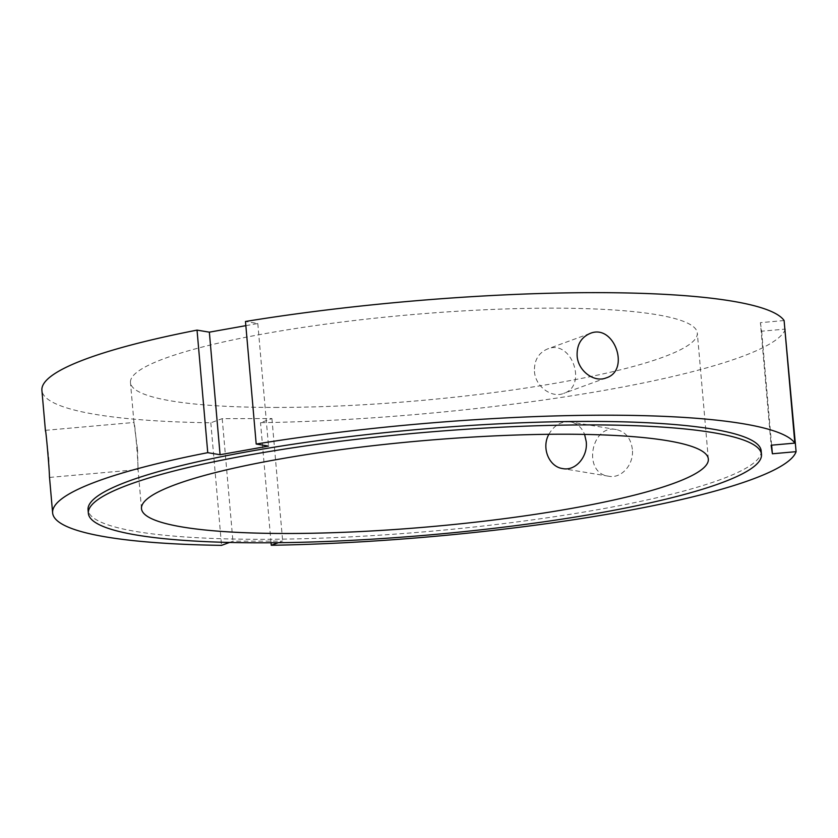 <?xml version="1.0" encoding="UTF-8"?>
<svg xmlns="http://www.w3.org/2000/svg" width="838" height="838" viewBox="0 0 838 838"><rect width="100%" height="100%" fill="white"/><g stroke="black" fill="none" stroke-linecap="round" stroke-linejoin="round"><path stroke-width="0.63" stroke-dasharray="4.19 3.14" d="M784.106 320.545L760.391 322.661L771.117 445.219M760.391 322.661L761.658 331.209L784.86 329.145M761.658 331.209L771.63 445.177M49.432 476.393L48.751 457.37L45.545 431.34M137.537 449.482L138.008 468.746C138.322 463.121 134.75 420.98 133.965 422.467L137.537 449.482M245.848 325.657L257.8 323.52L245.482 321.478M257.8 323.52L268.516 446.088M632.344 449.262C630.92 438.337 625.619 431.78 616.443 429.59C591.209 423.86 582.033 473.229 608.702 476.225C621.534 478.969 634.157 464.21 632.344 449.262M548.869 434.294C554.201 425.149 561.397 421.032 570.437 421.954C577.036 423.242 581.75 427.401 584.589 434.409M785.374 329.104A373.413 56.659 -5 0 1 260.534 422.708L271.931 418.56L222.217 418.644L210.82 422.792A373.413 56.659 -5 0 1 41.9 390.34M277.713 407.436A284.501 43.167 -5 0 1 130.466 382.589A284.501 43.167 -5 0 1 410.128 314.784A284.501 43.167 -5 0 1 697.31 333A284.501 43.167 -5 0 1 277.713 407.436M210.82 422.792L221.546 545.36M271.041 542.773L260.534 422.708M534.455 371.391C535.262 386.507 551.729 398.396 563.639 393.41C587.993 386.035 571.516 338.615 547.444 348.996C538.436 352.955 534.099 360.424 534.455 371.391M271.931 418.56L282.657 541.118L278.31 542.699M229.518 542.448L232.933 541.201L282.657 541.118M222.217 418.644L232.933 541.201M761.176 450.907A337.85 51.265 -5 0 1 262.902 539.295A337.85 51.265 -5 0 1 88.053 509.797M49.589 477.43L138.144 469.563M45.399 430.334L133.965 422.467M616.443 429.59L570.437 421.943M608.702 476.225L562.686 468.589M590.015 333.472L547.444 348.996M606.199 377.896L563.639 393.41M708.34 459.056L697.31 333M141.496 508.656L138.008 468.746M133.965 422.488L130.466 382.589"/><path stroke-width="1.26" d="M784.86 329.145L796.1 451.661L772.385 453.777L771.117 445.219L794.833 443.113L784.106 320.545A373.413 56.659 -5 0 0 245.482 321.478L256.198 444.035L268.516 446.088L220.069 454.72L207.751 452.677L197.035 330.12L209.353 332.162L220.069 454.72M771.63 445.177L772.385 453.777M45.545 431.34L45.399 430.344C45.88 428.888 49.463 470.003 49.432 476.393L52.626 512.898A373.413 56.659 -5 0 1 207.751 452.677M209.353 332.162L245.848 325.657M584.589 434.409L586.223 441.595C588.035 456.542 575.58 471.344 562.686 468.578C549.11 466.86 541.149 447.963 548.869 434.294M45.399 430.344L41.9 390.34A373.413 56.659 -5 0 1 197.035 330.12M229.518 542.448L221.546 545.36A373.413 56.659 -5 0 1 52.626 512.898M796.1 451.661A373.413 56.659 -5 0 1 271.261 545.276L271.041 542.773M256.198 444.035A373.413 56.659 -5 0 1 794.833 443.113M577.131 355.836C576.754 344.879 581.048 337.421 590.015 333.482C614.076 323.101 630.773 370.448 606.199 377.896C594.236 382.903 577.927 370.962 577.131 355.836M278.31 542.699L271.261 545.276M263.205 542.804A337.85 51.265 -5 0 1 88.357 513.306A337.85 51.265 -5 0 1 420.456 432.785A337.85 51.265 -5 0 1 761.48 454.406A337.85 51.265 -5 0 1 263.205 542.804M288.743 533.492A284.501 43.167 -5 0 1 141.496 508.656A284.501 43.167 -5 0 1 421.158 440.851A284.501 43.167 -5 0 1 708.34 459.056A284.501 43.167 -5 0 1 288.743 533.492M88.357 513.306L88.053 509.797A337.85 51.265 -5 0 1 420.142 429.286A337.85 51.265 -5 0 1 761.176 450.907L761.48 454.406"/></g></svg>
